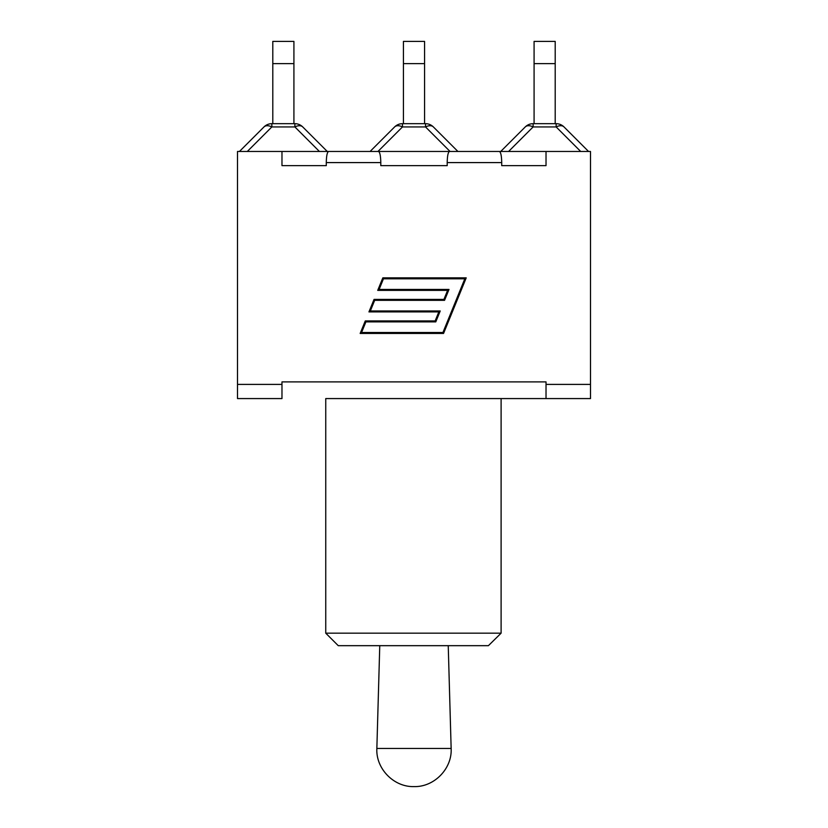 <?xml version="1.0" encoding="UTF-8"?>
<svg xmlns="http://www.w3.org/2000/svg" width="828" height="828" viewBox="0 0 828 828"><rect width="100%" height="100%" fill="white"/><g stroke="black" fill="none" stroke-linecap="round" stroke-linejoin="round"><path stroke-width="1.24" d="M402.48 123.672A11.116 11.116 0 0 0 394.625 126.932A11.116 6.417 45 0 1 402.48 126.932L402.48 123.672L425.52 123.672L425.52 126.932A11.116 6.417 -45 0 1 433.375 126.932A11.116 11.116 0 0 0 425.52 123.672M394.625 126.932L370.085 151.472M457.915 151.472L433.375 126.932M424.567 123.672L424.567 41.4L403.433 41.4L424.567 41.4M403.433 123.672L403.433 63.632L424.567 63.632M403.433 41.4L403.433 63.632M533.118 123.672A11.116 11.116 0 0 0 525.262 126.932A11.116 6.417 45 0 1 533.118 126.932L533.118 123.672L556.157 123.672A11.116 11.116 0 0 1 564.013 126.932A11.116 11.116 0 0 0 556.157 123.672L556.157 126.932A11.116 6.417 -45 0 1 564.013 126.932L588.553 151.472M525.262 126.932L500.723 151.472M534.081 123.672L534.081 63.632L555.205 63.632L555.205 41.4L534.081 41.4L534.081 63.632M534.081 41.4L555.205 41.4M555.205 123.672L555.205 63.632M271.843 123.672A11.116 11.116 0 0 0 263.987 126.932A11.116 6.417 45 0 1 271.843 126.932L271.843 123.672L294.882 123.672L294.882 126.932A11.116 6.417 -45 0 1 302.737 126.932A11.116 11.116 0 0 0 294.882 123.672M263.987 126.932L239.447 151.472M327.277 151.472L302.737 126.932L327.277 151.472M293.919 123.672L293.919 41.4L272.795 41.4L272.795 63.632L293.919 63.632M272.795 123.672L272.795 63.632M272.795 41.4L293.919 41.4M501.716 165.641L546.025 165.641L501.716 165.641L501.716 162.588C501.571 155.85 500.805 152.145 499.408 151.472L449.5 151.472C448.103 152.145 447.337 155.85 447.203 162.588L447.203 165.641L380.797 165.641L380.797 162.588C380.663 155.85 379.897 152.145 378.499 151.472L328.592 151.472C327.195 152.145 326.429 155.85 326.284 162.588L326.284 165.641L281.975 165.641L326.284 165.641M329.223 151.472L377.868 151.472M499.408 151.472L590.499 151.472L590.499 398.579L546.025 398.579L546.025 384.399L590.499 384.399M546.025 384.399L546.025 381.894L281.975 381.894L281.975 398.579L237.501 398.579L237.501 151.472L328.592 151.472M454.003 398.579L325.746 398.579L325.746 633.172L501.106 633.172L488.406 645.674L501.106 633.172L501.106 398.579L546.025 398.579L454.003 398.579L501.106 398.579M325.746 633.172L338.259 645.674L488.406 645.674M325.746 398.579L373.997 398.579M450.132 151.472L498.777 151.472M380.797 165.641L447.203 165.641M442.928 332.514L464.818 278.798L383.457 278.798L379.12 289.438L449.004 289.438L444.553 300.336L374.67 300.336L370.344 310.976L440.217 310.976L435.776 321.885L365.893 321.885L361.557 332.514L442.928 332.514M447.606 290.369L377.723 290.369L382.826 277.866L466.216 277.866L443.549 333.456L360.17 333.456L365.262 320.943L435.145 320.943L438.83 311.908L368.946 311.908L374.049 299.405L443.922 299.405L447.606 290.369M378.499 151.472L449.5 151.472M546.025 151.472L546.025 165.641M237.501 384.399L281.975 384.399M281.975 151.472L281.975 165.641M448.238 645.674L451.146 748.44L376.854 748.44C375.736 768.632 393.735 787.149 413.948 786.6M377.941 151.472L402.48 126.932L425.52 126.932L450.059 151.472M508.589 151.472L533.118 126.932L556.157 126.932L580.697 151.472M247.303 151.472L271.843 126.932L294.882 126.932L319.411 151.472M447.203 162.588L501.716 162.588M326.284 162.588L380.797 162.588M451.146 748.44C452.264 768.632 434.265 787.149 414.052 786.6M379.762 645.674L376.854 748.44"/></g></svg>
